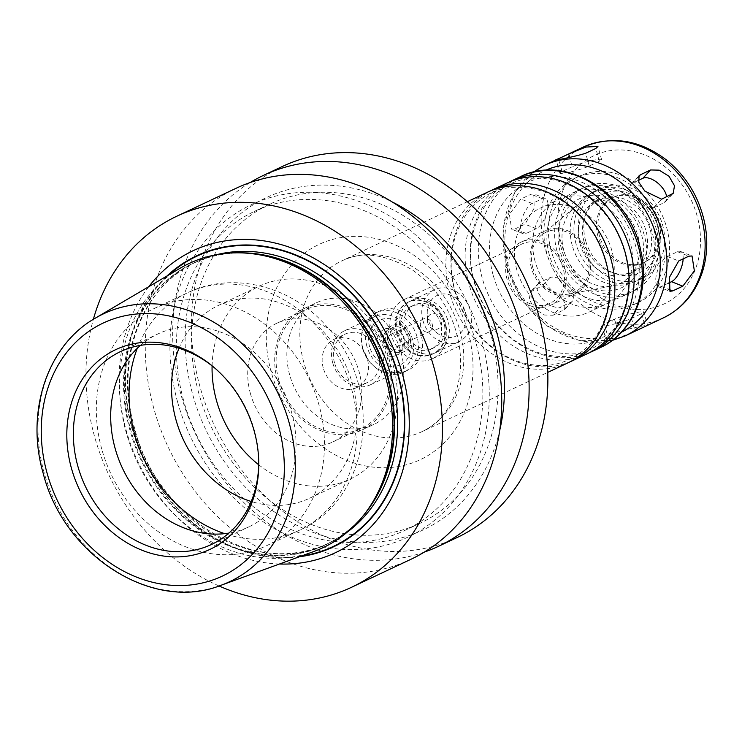 <?xml version="1.0" encoding="UTF-8"?>
<svg xmlns="http://www.w3.org/2000/svg" width="742" height="742" viewBox="0 0 742 742"><rect width="100%" height="100%" fill="white"/><g stroke="black" fill="none" stroke-linecap="round" stroke-linejoin="round"><path stroke-width="0.56" stroke-dasharray="3.71 2.78" d="M514.855 229.009L524.993 224.232L534.184 208.038L533.804 193.894L531.022 194.256L520.884 199.032L509.355 214.308L511.683 229.222L514.855 229.009L526.18 233.452A16.407 6.706 -68.6 0 1 523.203 233.739A16.407 6.706 -68.6 0 1 521.858 219.168A16.407 6.706 -68.6 0 1 532.209 203.475L542.346 198.698A16.407 6.706 -68.6 0 1 545.324 198.411A16.407 6.706 -68.6 0 1 546.659 212.982A16.407 6.706 -68.6 0 1 536.318 228.675L526.18 233.452M553.105 315.229L564.634 309.46L564.931 302.968L558.865 294.082L542.124 285.995L530.53 291.838L529.213 299.416L534.704 308.922L544.554 315.035L553.105 315.229L560.887 306.9A16.407 8.505 -136.9 0 1 543.329 299.722A16.407 8.505 -136.9 0 1 538.34 283.472A16.407 8.505 -136.9 0 1 539.768 282.452L549.905 277.666A16.407 8.505 -136.9 0 1 567.463 284.854A16.407 8.505 -136.9 0 1 572.453 301.104A16.407 8.505 -136.9 0 1 571.034 302.124L560.887 306.9M641.644 313.653L645.178 326.424C656.893 322.816 628.075 328.678 618.03 331.934L607.884 336.72L605.769 338.742L617.798 338.139L635.041 331.201L647.525 325.2L643.87 312.03A16.407 1.799 164.5 0 1 641.644 313.653L631.498 318.439A16.407 1.799 164.5 0 1 613.949 324.087A16.407 1.799 164.5 0 1 602.114 325.58A16.407 1.799 164.5 0 1 604.35 323.948L614.487 319.171A16.407 1.799 164.5 0 1 632.036 313.523A16.407 1.799 164.5 0 1 643.87 312.03M683.159 258.865A16.407 6.706 111.4 0 0 680.516 251.445A16.407 6.706 111.4 0 0 677.539 251.733L667.401 256.509A16.407 6.706 111.4 0 0 657.05 272.203A16.407 6.706 111.4 0 0 658.395 286.774A16.407 6.706 111.4 0 0 661.372 286.486L668.319 283.212M638.222 180.454L632.685 183.061A16.407 8.505 43.1 0 0 631.266 184.081A16.407 8.505 43.1 0 0 636.256 200.331A16.407 8.505 43.1 0 0 653.813 207.519L663.951 202.742A16.407 8.505 43.1 0 0 665.37 201.713A16.407 8.505 43.1 0 0 666.641 196.815M572.212 166.755L562.074 171.532A16.407 1.799 -15.5 0 0 559.848 173.155A16.407 1.799 -15.5 0 0 571.674 171.671A16.407 1.799 -15.5 0 0 589.231 166.013L599.369 161.237A16.407 1.799 -15.5 0 0 601.604 159.604A16.407 1.799 -15.5 0 0 589.769 161.097A16.407 1.799 -15.5 0 0 572.212 166.755L569.587 157.285M499.737 430.295A183.719 153.844 64.8 0 1 350.048 541.456A183.719 153.844 64.8 0 1 192.753 394.651A183.719 153.844 64.8 0 1 231.319 221.914A183.719 153.844 64.8 0 1 392.082 201.898M198.847 393.408A176.364 147.677 64.8 0 1 269.615 204.226A176.364 147.677 64.8 0 1 478.386 300.788A176.364 147.677 64.8 0 1 420 523.277A176.364 147.677 64.8 0 1 198.847 393.408M424.294 552.113A205.07 171.717 64.8 0 1 181.178 395.365A205.07 171.717 64.8 0 1 250.11 182.56M457.081 537.542A205.07 171.717 64.8 0 1 199.932 386.526A205.07 171.717 64.8 0 1 282.22 166.542M568.057 362.81A94.336 78.995 64.8 0 1 449.763 293.35A94.336 78.995 64.8 0 1 487.615 192.15M570.561 361.567A94.336 78.995 64.8 0 1 454.827 290.957A94.336 78.995 64.8 0 1 490.174 191.009M587.321 353.73A94.336 78.995 64.8 0 1 469.037 284.26A94.336 78.995 64.8 0 1 506.888 183.07M589.834 352.478A94.336 78.995 64.8 0 1 474.101 281.877A94.336 78.995 64.8 0 1 509.448 181.929M516.822 269.93A57.422 48.082 64.8 0 1 539.861 208.335A57.422 48.082 64.8 0 1 607.828 239.777A57.422 48.082 64.8 0 1 588.823 312.215A57.422 48.082 64.8 0 1 516.822 269.93M535.075 261.332A57.422 48.082 64.8 0 1 558.114 199.737A57.422 48.082 64.8 0 1 626.081 231.17A57.422 48.082 64.8 0 1 607.077 303.617A57.422 48.082 64.8 0 1 535.075 261.332M599.397 235.752A36.052 30.19 64.8 0 1 613.866 197.075A36.052 30.19 64.8 0 1 656.54 216.822A36.052 30.19 64.8 0 1 644.603 262.297A36.052 30.19 64.8 0 1 599.397 235.752M597.978 236.42A36.052 30.19 64.8 0 1 612.447 197.743A36.052 30.19 64.8 0 1 644.798 203.753A36.052 30.19 64.8 0 1 659.137 234.194A36.052 30.19 64.8 0 1 643.184 262.965A36.052 30.19 64.8 0 1 597.978 236.42M585.614 240.621A43.388 36.339 64.8 0 1 598.571 196.649A43.388 36.339 64.8 0 1 641.96 201.305A43.388 36.339 64.8 0 1 659.23 237.941A43.388 36.339 64.8 0 1 627.871 275.495A43.388 36.339 64.8 0 1 585.614 240.621M580.457 241.669A49.631 41.552 64.8 0 1 600.371 188.431A49.631 41.552 64.8 0 1 659.119 215.607A49.631 41.552 64.8 0 1 642.693 278.213A49.631 41.552 64.8 0 1 580.457 241.669M575.996 243.766A49.631 41.552 64.8 0 1 595.909 190.536A49.631 41.552 64.8 0 1 654.657 217.703A49.631 41.552 64.8 0 1 638.231 280.318A49.631 41.552 64.8 0 1 575.996 243.766M584.139 242.115A39.78 33.316 64.8 0 1 600.111 199.44A39.78 33.316 64.8 0 1 647.2 221.218A39.78 33.316 64.8 0 1 634.03 271.414A39.78 33.316 64.8 0 1 584.139 242.115M580.086 244.025A39.78 33.316 64.8 0 1 596.049 201.351A39.78 33.316 64.8 0 1 643.147 223.129A39.78 33.316 64.8 0 1 629.977 273.325A39.78 33.316 64.8 0 1 580.086 244.025M572.277 245.611A49.213 41.209 64.8 0 1 622.056 192.373A49.213 41.209 64.8 0 1 644.705 274.021A49.213 41.209 64.8 0 1 572.277 245.611M561.434 248.904A57.422 48.082 64.8 0 1 619.505 186.789A57.422 48.082 64.8 0 1 645.93 282.053A57.422 48.082 64.8 0 1 561.434 248.904M551.25 250.972A69.72 58.386 64.8 0 1 579.233 176.179A69.72 58.386 64.8 0 1 661.771 214.355A69.72 58.386 64.8 0 1 638.686 302.319A69.72 58.386 64.8 0 1 551.25 250.972M546.789 253.078A69.72 58.386 64.8 0 1 574.772 178.284A69.72 58.386 64.8 0 1 657.31 216.46A69.72 58.386 64.8 0 1 634.224 304.424A69.72 58.386 64.8 0 1 546.789 253.078M556.973 251.009A57.422 48.082 64.8 0 1 580.012 189.414A57.422 48.082 64.8 0 1 647.989 220.847A57.422 48.082 64.8 0 1 628.975 293.294A57.422 48.082 64.8 0 1 556.973 251.009M549.266 254.636A57.422 48.082 64.8 0 1 572.305 193.041A57.422 48.082 64.8 0 1 640.281 224.483A57.422 48.082 64.8 0 1 621.267 296.921A57.422 48.082 64.8 0 1 549.266 254.636M560.108 251.343A49.213 41.209 64.8 0 1 609.887 198.105A49.213 41.209 64.8 0 1 632.536 279.762A49.213 41.209 64.8 0 1 560.108 251.343M563.846 250.592A44.706 37.434 64.8 0 1 574.939 207.018A44.706 37.434 64.8 0 1 634.707 227.108A44.706 37.434 64.8 0 1 612.169 285.995A44.706 37.434 64.8 0 1 563.846 250.592M532.83 267.769A33.177 27.779 64.8 0 1 541.057 235.437A33.177 27.779 64.8 0 1 585.41 250.342A33.177 27.779 64.8 0 1 568.687 294.045A33.177 27.779 64.8 0 1 532.83 267.769M531.43 268.048A34.865 29.188 64.8 0 1 545.416 230.651A34.865 29.188 64.8 0 1 586.69 249.739A34.865 29.188 64.8 0 1 575.152 293.721A34.865 29.188 64.8 0 1 531.43 268.048M507.092 279.521A34.865 29.188 64.8 0 1 521.088 242.124A34.865 29.188 64.8 0 1 562.353 261.212A34.865 29.188 64.8 0 1 550.814 305.194A34.865 29.188 64.8 0 1 507.092 279.521M508.789 279.178A32.815 27.473 64.8 0 1 521.96 243.979A32.815 27.473 64.8 0 1 560.804 261.945A32.815 27.473 64.8 0 1 549.933 303.339A32.815 27.473 64.8 0 1 508.789 279.178M391.164 334.623A32.815 27.473 64.8 0 1 404.334 299.425A32.815 27.473 64.8 0 1 443.178 317.39A32.815 27.473 64.8 0 1 432.308 358.785A32.815 27.473 64.8 0 1 391.164 334.623M396.59 332.973A28.706 24.041 64.8 0 1 408.109 302.18A28.706 24.041 64.8 0 1 442.093 317.891A28.706 24.041 64.8 0 1 432.586 354.12A28.706 24.041 64.8 0 1 396.59 332.973M397.397 332.592A28.706 24.041 64.8 0 1 408.916 301.79A28.706 24.041 64.8 0 1 442.909 317.511A28.706 24.041 64.8 0 1 433.402 353.73A28.706 24.041 64.8 0 1 397.397 332.592M401.663 331.73A23.558 19.728 64.8 0 1 411.114 306.455A23.558 19.728 64.8 0 1 439.004 319.348A23.558 19.728 64.8 0 1 431.204 349.074A23.558 19.728 64.8 0 1 401.663 331.73M404.909 330.199A23.558 19.728 64.8 0 1 414.361 304.925A23.558 19.728 64.8 0 1 442.251 317.826A23.558 19.728 64.8 0 1 434.45 347.544A23.558 19.728 64.8 0 1 404.909 330.199M400.643 331.062A28.706 24.041 64.8 0 1 412.162 300.26A28.706 24.041 64.8 0 1 446.155 315.981A28.706 24.041 64.8 0 1 436.648 352.2A28.706 24.041 64.8 0 1 400.643 331.062M422.949 320.544A28.706 24.041 64.8 0 1 434.478 289.751A28.706 24.041 64.8 0 1 468.462 305.472A28.706 24.041 64.8 0 1 458.955 341.691A28.706 24.041 64.8 0 1 422.949 320.544M428.171 319.487A22.408 18.763 64.8 0 1 427.244 313.337A22.408 18.763 64.8 0 1 450.06 294.964A22.408 18.763 64.8 0 1 464.854 326.35A22.408 18.763 64.8 0 1 436.157 332.258A22.408 18.763 64.8 0 1 428.171 319.487M427.754 322.835A8.199 6.873 64.8 0 1 427.42 320.581A8.199 6.873 64.8 0 1 435.767 313.857A8.199 6.873 64.8 0 1 441.184 325.348A8.199 6.873 64.8 0 1 430.685 327.51A8.199 6.873 64.8 0 1 427.754 322.835M420.668 326.452A6.975 5.834 64.8 0 1 423.459 318.967A6.975 5.834 64.8 0 1 431.714 322.789A6.975 5.834 64.8 0 1 429.405 331.581A6.975 5.834 64.8 0 1 420.668 326.452M388.214 341.747A6.975 5.834 64.8 0 1 391.015 334.262A6.975 5.834 64.8 0 1 399.27 338.083A6.975 5.834 64.8 0 1 396.961 346.876A6.975 5.834 64.8 0 1 388.214 341.747M383.8 342.637A12.308 10.305 64.8 0 1 388.743 329.439A12.308 10.305 64.8 0 1 403.305 336.182A12.308 10.305 64.8 0 1 399.233 351.699A12.308 10.305 64.8 0 1 383.8 342.637M387.862 340.726A12.308 10.305 64.8 0 1 392.796 327.528A12.308 10.305 64.8 0 1 407.358 334.271A12.308 10.305 64.8 0 1 403.286 349.788A12.308 10.305 64.8 0 1 387.862 340.726M386.165 341.079A14.358 12.02 64.8 0 1 391.924 325.673A14.358 12.02 64.8 0 1 408.916 333.538A14.358 12.02 64.8 0 1 404.158 351.643A14.358 12.02 64.8 0 1 386.165 341.079M378.049 344.9A14.358 12.02 64.8 0 1 383.809 329.504A14.358 12.02 64.8 0 1 400.801 337.36A14.358 12.02 64.8 0 1 396.052 355.464A14.358 12.02 64.8 0 1 378.049 344.9M369.562 346.625A24.607 20.609 64.8 0 1 394.447 320.006A24.607 20.609 64.8 0 1 405.772 360.825A24.607 20.609 64.8 0 1 369.562 346.625M366.826 346.087A32.815 27.473 64.8 0 1 379.997 310.889A32.815 27.473 64.8 0 1 418.84 328.854A32.815 27.473 64.8 0 1 407.97 370.249A32.815 27.473 64.8 0 1 366.826 346.087M362.773 347.998A32.815 27.473 64.8 0 1 361.419 338.992A32.815 27.473 64.8 0 1 375.944 312.809A32.815 27.473 64.8 0 1 414.778 330.774A32.815 27.473 64.8 0 1 403.917 372.159A32.815 27.473 64.8 0 1 374.478 366.696A32.815 27.473 64.8 0 1 362.773 347.998M362.69 348.675A29.94 25.07 64.8 0 1 361.456 340.457A29.94 25.07 64.8 0 1 374.701 316.556A29.94 25.07 64.8 0 1 410.15 332.954A29.94 25.07 64.8 0 1 400.235 370.722A29.94 25.07 64.8 0 1 373.374 365.741A29.94 25.07 64.8 0 1 362.69 348.675M332.704 362.81A29.94 25.07 64.8 0 1 344.715 330.691A29.94 25.07 64.8 0 1 380.154 347.089A29.94 25.07 64.8 0 1 370.249 384.857A29.94 25.07 64.8 0 1 332.704 362.81M334.484 362.699A26.656 22.325 64.8 0 1 345.178 334.104A26.656 22.325 64.8 0 1 376.741 348.703A26.656 22.325 64.8 0 1 367.911 382.334A26.656 22.325 64.8 0 1 334.484 362.699M323.252 367.995A26.656 22.325 64.8 0 1 333.946 339.4A26.656 22.325 64.8 0 1 365.509 353.999A26.656 22.325 64.8 0 1 356.679 387.63A26.656 22.325 64.8 0 1 323.252 367.995M289.649 374.821A67.262 56.327 64.8 0 1 316.639 302.671A67.262 56.327 64.8 0 1 396.265 339.502A67.262 56.327 64.8 0 1 373.987 424.359A67.262 56.327 64.8 0 1 289.649 374.821M277.48 380.563A67.262 56.327 64.8 0 1 304.47 308.403A67.262 56.327 64.8 0 1 384.096 345.234A67.262 56.327 64.8 0 1 361.818 430.091A67.262 56.327 64.8 0 1 277.48 380.563M278.834 380.284A65.621 54.954 64.8 0 1 305.166 309.887A65.621 54.954 64.8 0 1 382.853 345.818A65.621 54.954 64.8 0 1 361.122 428.607A65.621 54.954 64.8 0 1 278.834 380.284M250.444 393.668A65.621 54.954 64.8 0 1 276.775 323.271A65.621 54.954 64.8 0 1 354.453 359.202A65.621 54.954 64.8 0 1 332.731 441.991A65.621 54.954 64.8 0 1 250.444 393.668M212.091 365.889A106.635 89.29 64.8 0 1 259.283 286.171A106.635 89.29 64.8 0 1 385.525 344.557A106.635 89.29 64.8 0 1 350.215 479.091A106.635 89.29 64.8 0 1 258.689 464.752M179.007 348.267A106.635 89.29 64.8 0 1 218.723 305.287A106.635 89.29 64.8 0 1 344.965 363.682A106.635 89.29 64.8 0 1 309.655 498.207A106.635 89.29 64.8 0 1 251.223 501.49M101.775 449.179A131.241 109.899 64.8 0 1 154.438 308.384A131.241 109.899 64.8 0 1 309.804 380.247A131.241 109.899 64.8 0 1 266.35 545.824A131.241 109.899 64.8 0 1 101.775 449.179M140.47 345.364A106.635 89.29 64.8 0 1 157.898 333.956A106.635 89.29 64.8 0 1 284.14 392.351A106.635 89.29 64.8 0 1 248.83 526.876A106.635 89.29 64.8 0 1 228.935 533.062M215.523 368.7A106.635 89.29 64.8 0 1 216.247 369.321A106.635 89.29 64.8 0 1 258.689 459.363A106.635 89.29 64.8 0 1 258.708 460.318M313.745 551.538A157.081 131.538 64.8 0 1 126.075 431.992A157.081 131.538 64.8 0 1 180.185 268.196M299.378 556.769A160.801 134.654 64.8 0 1 131.918 428.412A160.801 134.654 64.8 0 1 167.015 275.95M279.502 564.003A166.931 139.784 64.8 0 1 126.038 429.822A166.931 139.784 64.8 0 1 148.79 286.672M219.038 585.976A205.07 171.717 64.8 0 1 94.475 436.231A205.07 171.717 64.8 0 1 93.353 319.32M410.938 559.292A205.07 171.717 64.8 0 1 153.78 408.276A205.07 171.717 64.8 0 1 236.067 188.292M177.542 401.821A183.719 153.844 64.8 0 1 363.357 203.076A183.719 153.844 64.8 0 1 447.88 507.871A183.719 153.844 64.8 0 1 177.542 401.821M183.636 400.578A176.364 147.677 64.8 0 1 254.404 211.396A176.364 147.677 64.8 0 1 463.175 307.958A176.364 147.677 64.8 0 1 404.789 530.447A176.364 147.677 64.8 0 1 183.636 400.578M536.318 228.675L524.993 224.232M542.346 198.698L531.022 194.256M532.209 203.475L520.884 199.032M571.034 302.124L563.252 310.453M549.905 277.666L542.124 285.995M539.768 282.452L531.986 290.771M631.498 318.439L635.041 331.201M614.487 319.171L618.03 331.934M604.35 323.948L607.884 336.72M667.401 256.509L678.726 260.952M677.539 251.733L688.864 256.175M661.372 286.486L668.375 289.241M632.685 183.061L638.25 177.106M663.951 202.742L671.733 194.413M653.813 207.519L661.595 199.199M562.074 171.532L558.735 159.502M599.369 161.237L595.835 148.465M589.231 166.013L585.688 153.251M271.21 372.048A118.943 99.595 64.8 0 1 391.507 243.385A118.943 99.595 64.8 0 1 446.23 440.702A118.943 99.595 64.8 0 1 271.21 372.048M303.747 362.17A94.336 78.995 64.8 0 1 341.598 260.98A94.336 78.995 64.8 0 1 453.269 312.632A94.336 78.995 64.8 0 1 422.04 431.64A94.336 78.995 64.8 0 1 303.747 362.17M600.501 347.516A94.336 78.995 64.8 0 1 482.217 278.055A94.336 78.995 64.8 0 1 520.068 176.856M493.059 274.763A86.128 72.122 64.8 0 1 580.17 181.595A86.128 72.122 64.8 0 1 619.793 324.477A86.128 72.122 64.8 0 1 493.059 274.763M621.611 332.119A89.411 74.868 64.8 0 1 508.595 266.712A89.411 74.868 64.8 0 1 545.379 170.382M625.246 335.857A94.336 78.995 64.8 0 1 506.953 266.387A94.336 78.995 64.8 0 1 544.804 165.197M663.376 317.882A94.336 78.995 64.8 0 1 545.082 248.422A94.336 78.995 64.8 0 1 582.934 147.231M561.351 243.487A82.028 68.691 64.8 0 1 644.316 154.753A82.028 68.691 64.8 0 1 682.046 290.836A82.028 68.691 64.8 0 1 561.351 243.487M137.307 348.276A131.241 109.899 64.8 0 1 187.16 292.96A131.241 109.899 64.8 0 1 342.526 364.823A131.241 109.899 64.8 0 1 299.072 530.4A131.241 109.899 64.8 0 1 224.678 533.646M220.986 585.29A148.038 123.96 64.8 0 1 44.121 472.626A148.038 123.96 64.8 0 1 95.124 318.262M363.543 515.319A155.44 130.165 64.8 0 1 325.701 544.6C342.294 536.726 356.281 525.141 367.68 509.847A155.616 130.304 64.8 0 1 236.939 548.904A155.616 130.304 64.8 0 1 130.008 430.462A155.616 130.304 64.8 0 1 246.678 253.133C227.627 252.178 209.782 255.6 193.152 263.391A155.44 130.165 64.8 0 1 239.824 252.837M347.358 532.042A155.44 130.165 64.8 0 1 328.845 543.125L325.701 544.6A155.44 130.165 64.8 0 1 130.778 430.137A155.44 130.165 64.8 0 1 193.152 263.391L196.296 261.907A155.44 130.165 64.8 0 1 216.618 254.682M133.922 428.653A155.44 130.165 64.8 0 1 196.296 261.907C142.065 285.948 114.389 359.369 134.59 428.162C157.267 519.984 259.394 579.604 328.845 543.125A155.44 130.165 64.8 0 1 133.922 428.653M301.317 556.064A160.365 134.283 64.8 0 1 132.28 428.338A160.365 134.283 64.8 0 1 168.796 274.902M545.324 198.411L533.804 193.894M523.203 233.739L511.683 229.222M572.453 301.104L564.634 309.46M538.34 283.472L530.53 291.829M602.114 325.58L605.769 338.742M680.516 251.445L692.036 255.962M658.395 286.774L669.905 291.291M665.37 201.713L673.189 193.356M631.266 184.081L639.085 175.724M601.604 159.604L597.95 146.443M559.848 173.155L556.194 159.984M467.349 201.703L341.598 260.98C361.734 250.713 385.515 253.82 412.914 270.32C431.529 283.407 445.154 301.391 453.789 324.273C462.489 349.603 462.832 373.087 454.818 394.725C447.76 412.339 436.834 424.637 422.04 431.64L547.791 372.363M455.226 291.087C462.108 314.766 474.908 333.826 493.634 348.267C506.155 357.579 519.409 363.126 533.377 364.906C569.17 369.961 601.66 344.455 607.967 305.621C611.9 280.958 607.123 257.066 593.628 233.925C572.592 201.917 545.982 186.381 513.798 187.309C469.862 188.885 439.95 240.222 455.226 291.087M474.5 282.006C481.373 305.685 494.181 324.746 512.898 339.177C525.429 348.49 538.683 354.045 552.642 355.826C588.434 360.881 620.933 335.365 627.24 296.531C631.173 271.878 626.387 247.976 612.892 224.845C591.866 192.837 565.256 177.292 533.062 178.219C489.126 179.796 459.224 231.142 474.5 282.006M588.823 312.215L607.077 303.617M539.861 208.335L558.114 199.737M533.071 172.255L514.716 192.595L503.002 227.692L506.285 266.879L522.192 300.705L547.976 326.675L579.66 340.68L612.326 340.411M643.184 262.965L644.603 262.297M612.447 197.743L613.866 197.075M644.798 203.753L641.96 201.305M659.137 234.194L659.23 237.941M638.231 280.318L642.693 278.213M595.909 190.536L600.371 188.431M629.977 273.325L634.03 271.414M596.049 201.351L600.111 199.44M634.224 304.424L638.686 302.319M574.772 178.284L579.233 176.179M621.267 296.921L628.975 293.294M572.305 193.041L580.012 189.414M568.687 294.045L612.169 285.995M541.057 235.437L574.939 207.018M550.814 305.194L575.152 293.721M521.088 242.124L545.416 230.651M432.308 358.785L549.933 303.339M404.334 299.425L521.96 243.979M432.586 354.12L433.402 353.73M408.109 302.18L408.916 301.79M431.204 349.074L434.45 347.544M411.114 306.455L414.361 304.925M436.648 352.2L458.955 341.691M412.162 300.26L434.478 289.751M430.685 327.51L436.157 332.258M427.42 320.581L427.244 313.337M396.961 346.876L429.405 331.581M391.015 334.262L423.459 318.967M399.233 351.699L403.286 349.788M388.743 329.439L392.796 327.528M396.052 355.464L404.158 351.643M383.809 329.504L391.924 325.673M403.917 372.159L407.97 370.249M375.944 312.809L379.997 310.889M373.374 365.741L374.478 366.696M361.456 340.457L361.419 338.992M370.249 384.857L400.235 370.722M344.715 330.691L374.701 316.556M356.679 387.63L367.911 382.334M333.946 339.4L345.178 334.104M361.818 430.091L373.987 424.359M304.47 308.403L316.639 302.671M332.731 441.991L361.122 428.607M276.775 323.271L305.166 309.887M309.655 498.207L350.215 479.091M218.723 305.287L259.283 286.171M154.438 308.384L187.16 292.96C233.164 270.515 292.088 286.338 326.795 326.61C384.115 386.406 373.031 497.965 299.072 530.4L266.35 545.824M211.498 544.47L248.83 526.876M120.566 351.56L157.898 333.956M216.247 369.321L214.79 368.06M258.689 459.363L258.735 461.301M404.789 530.447L420 523.277M254.404 211.396L269.615 204.226"/><path stroke-width="1.11" d="M678.726 260.952L688.864 256.175L692.036 255.962L694.364 270.876L682.835 286.152L672.688 290.929L669.915 291.291L669.534 277.146L678.726 260.952M668.319 283.212L671.51 281.71A16.407 6.706 111.4 0 0 683.159 258.865M640.467 174.741L650.613 169.955L659.165 170.15L669.015 176.271L674.506 185.769L673.189 193.347L661.595 199.199L644.854 191.111L638.788 182.217L639.085 175.724L640.467 174.741L638.25 177.106M666.641 196.815A16.407 8.505 43.1 0 0 657.05 182.458A16.407 8.505 43.1 0 0 642.832 178.284L638.222 180.454M558.735 159.502L558.531 158.769L568.678 153.984L585.92 147.055L597.95 146.443L595.835 148.465L585.688 153.251C575.644 156.516 546.826 162.368 558.531 158.769L556.194 159.984M392.082 201.898A183.719 153.844 64.8 0 1 499.737 430.295M250.11 182.56A205.07 171.717 64.8 0 1 263.466 175.381A205.07 171.717 64.8 0 1 506.229 287.664A205.07 171.717 64.8 0 1 438.337 546.381A205.07 171.717 64.8 0 1 424.294 552.113M263.466 175.381L282.22 166.542A205.07 171.717 64.8 0 1 524.974 278.834A205.07 171.717 64.8 0 1 457.081 537.542L438.337 546.381M467.349 201.703L487.615 192.15A94.336 78.995 64.8 0 1 599.286 243.803A94.336 78.995 64.8 0 1 568.057 362.81L547.791 372.363M490.174 191.009A94.336 78.995 64.8 0 1 492.679 189.766A94.336 78.995 64.8 0 1 604.35 241.419A94.336 78.995 64.8 0 1 573.121 360.427A94.336 78.995 64.8 0 1 570.561 361.567M492.679 189.766L506.888 183.07A94.336 78.995 64.8 0 1 618.559 234.722A94.336 78.995 64.8 0 1 587.321 353.73L573.121 360.427M509.448 181.929A94.336 78.995 64.8 0 1 511.952 180.686A94.336 78.995 64.8 0 1 623.623 232.339A94.336 78.995 64.8 0 1 592.394 351.346A94.336 78.995 64.8 0 1 589.834 352.478M258.689 464.752A106.635 89.29 64.8 0 1 216.497 400.559A106.635 89.29 64.8 0 1 212.091 365.889M251.223 501.49A106.635 89.29 64.8 0 1 175.937 419.684A106.635 89.29 64.8 0 1 179.007 348.267M228.935 533.062A106.635 89.29 64.8 0 1 115.112 448.353A106.635 89.29 64.8 0 1 140.47 345.364M258.708 460.318A106.635 89.29 64.8 0 1 211.498 544.47A106.635 89.29 64.8 0 1 77.78 465.948A106.635 89.29 64.8 0 1 120.566 351.56A106.635 89.29 64.8 0 1 215.523 368.7M71.399 468.109A110.428 92.462 64.8 0 1 104.362 356.225A110.428 92.462 64.8 0 1 214.79 368.06A110.428 92.462 64.8 0 1 258.735 461.301A110.428 92.462 64.8 0 1 178.915 556.871A110.428 92.462 64.8 0 1 71.399 468.109M95.124 318.262L180.185 268.196A157.081 131.538 64.8 0 1 243.84 252.985A157.081 131.538 64.8 0 1 375.062 349.491A157.081 131.538 64.8 0 1 365.992 512.128A157.081 131.538 64.8 0 1 313.745 551.538L220.986 585.29C152.852 612.66 63.729 555.619 43.203 473.34C25.311 412.144 47.21 345.336 95.124 318.262A148.038 123.96 64.8 0 1 278.779 394.874A148.038 123.96 64.8 0 1 220.986 585.29M167.015 275.95A160.801 134.654 64.8 0 1 386.805 343.954A160.801 134.654 64.8 0 1 299.378 556.769M148.79 286.672A166.931 139.784 64.8 0 1 390.626 342.155A166.931 139.784 64.8 0 1 279.502 564.003M93.353 319.32A205.07 171.717 64.8 0 1 176.763 216.247A205.07 171.717 64.8 0 1 419.518 328.539A205.07 171.717 64.8 0 1 351.625 587.247A205.07 171.717 64.8 0 1 219.038 585.976M176.763 216.247L236.067 188.292A205.07 171.717 64.8 0 1 478.831 300.584A205.07 171.717 64.8 0 1 410.938 559.292L351.625 587.247M671.51 281.71L682.835 286.152M668.375 289.241L672.688 290.929M642.832 178.284L650.613 169.955M569.587 157.285L568.678 153.984M511.952 180.686L520.068 176.856A94.336 78.995 64.8 0 1 631.739 228.508A94.336 78.995 64.8 0 1 600.501 347.516L592.394 351.346M545.379 170.382A89.411 74.868 64.8 0 1 650.317 219.753A89.411 74.868 64.8 0 1 621.611 332.119M533.071 172.255L544.804 165.197A94.336 78.995 64.8 0 1 656.475 216.85A94.336 78.995 64.8 0 1 625.246 335.857L612.326 340.411M544.804 165.197L582.934 147.231A94.336 78.995 64.8 0 1 694.605 198.875A94.336 78.995 64.8 0 1 663.376 317.882L625.246 335.857M224.678 533.646A131.241 109.899 64.8 0 1 134.497 433.755A131.241 109.899 64.8 0 1 137.307 348.276M47.052 473.062A139.848 117.106 64.8 0 1 188.487 321.787A139.848 117.106 64.8 0 1 252.827 553.792A139.848 117.106 64.8 0 1 47.052 473.062M243.84 252.985L246.678 253.133A155.616 130.304 64.8 0 1 376.667 348.74A155.616 130.304 64.8 0 1 367.68 509.847L365.992 512.128M239.824 252.837A155.44 130.165 64.8 0 1 377.168 348.499A155.44 130.165 64.8 0 1 363.543 515.319M216.618 254.682A155.44 130.165 64.8 0 1 380.312 347.015A155.44 130.165 64.8 0 1 347.358 532.042M168.796 274.902A160.365 134.283 64.8 0 1 386.471 344.112A160.365 134.283 64.8 0 1 301.317 556.064M520.068 176.856C565.97 153.102 630.171 193.699 640.903 251.297C650.233 291.022 633.176 332.815 600.501 347.516M582.934 147.231C611.872 135.146 640.021 139.626 667.383 160.671C687.129 177.199 699.632 198.318 704.9 224.038C707.905 239.991 707.256 255.341 702.971 270.097C696.144 292.274 682.937 308.208 663.376 317.882"/></g></svg>
